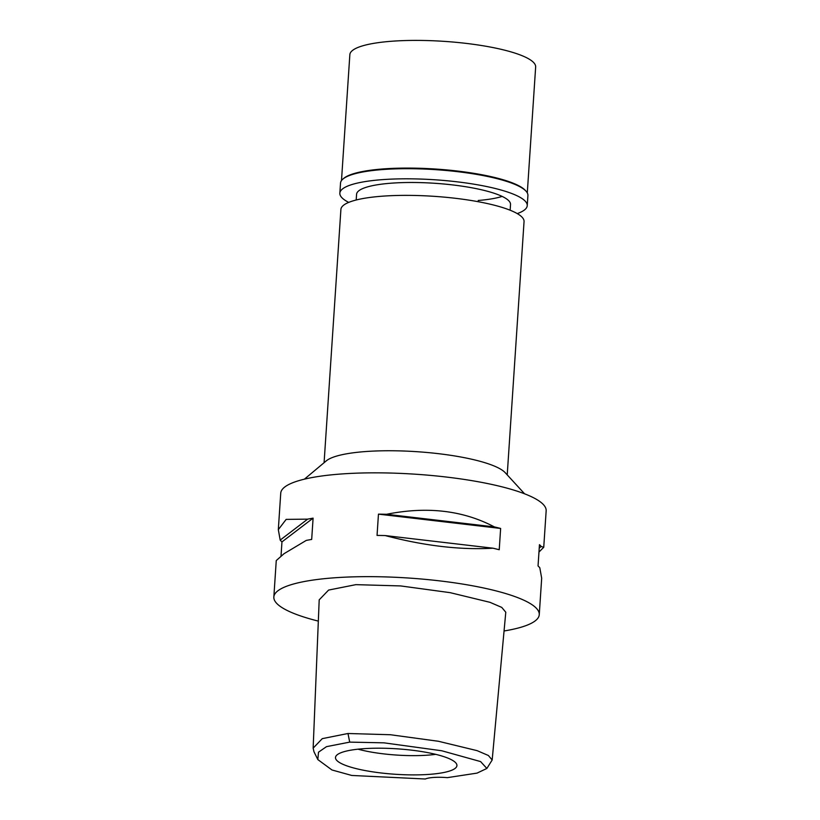 <?xml version="1.0" encoding="UTF-8"?>
<svg xmlns="http://www.w3.org/2000/svg" width="820" height="820" viewBox="0 0 820 820"><rect width="100%" height="100%" fill="white"/><g stroke="black" fill="none" stroke-linecap="round" stroke-linejoin="round"><path stroke-width="1.23" d="M349.709 742.12L383.965 742.838L441.744 750.761L480.602 761.585L486.865 768.453L477.025 773.116L447.33 777.647A21.279 4.459 -176.2 0 0 425.354 779L351.749 775.453L331.977 769.98L317.832 759.576L318.498 752.186L326.493 746.651L349.709 742.12L347.977 733.5L390.371 734.73L438.464 741.28L477.117 750.649L488.392 755.497L492.174 759.996L486.865 768.453M427.21 774.51A60.854 12.751 -176.2 0 0 456.873 764.845A60.854 12.751 -176.2 0 0 365.207 748.588A60.854 12.751 -176.2 0 0 335.636 756.788A60.854 12.751 -176.2 0 0 364.305 770.4A60.854 12.751 -176.2 0 0 427.21 774.51M317.832 759.576L313.968 751.725L313.148 748.137L322.27 738.646L347.977 733.5M492.174 759.996L505.786 612.222L501.748 607.394L489.95 602.31L450.17 592.665L400.672 585.931L355.88 584.65L328.605 590.072L319.195 599.851L313.148 748.137M318.324 621.109A133.004 27.88 3.8 0 1 273.839 597.021A133.004 27.88 3.8 0 1 338.783 577.505A133.004 27.88 3.8 0 1 473.007 585.87A133.004 27.88 3.8 0 1 539.263 614.651A133.004 27.88 3.8 0 1 504.064 630.98M543.742 547.237L546.161 510.839A133.004 27.88 -176.2 0 0 479.905 482.057A133.004 27.88 -176.2 0 0 345.681 473.693A133.004 27.88 -176.2 0 0 280.737 493.209L278.329 529.495M281.957 541.897A133.004 27.88 3.8 0 1 280.194 540.083L278.318 529.648L286.159 519.388L307.654 519.142A133.004 27.88 3.8 0 1 313.096 518.158L281.957 541.897L281.034 555.786M273.839 597.021L276.258 560.572L283.997 553.715L306.239 540.421A133.004 27.88 -176.2 0 1 311.682 539.437L313.096 518.158M539.263 614.651L541.682 578.202L539.806 567.778A133.004 27.88 -176.2 0 0 538.043 565.954L539.457 544.675A133.004 27.88 3.8 0 1 541.22 546.499L543.742 547.278L538.966 552.075M500.641 528.449L499.226 549.728A133.004 27.88 -176.2 0 0 492.933 548.191C460.43 550.097 424.514 545.894 385.174 535.562A133.004 27.88 -176.2 0 0 377.046 535.419L378.461 514.14A133.004 27.88 3.8 0 1 386.589 514.284C427.158 506.176 463.085 510.388 494.347 526.901A133.004 27.88 3.8 0 1 500.641 528.449L378.461 514.14M304.384 479.177L326.35 460.819A91.768 19.239 3.8 0 1 368.754 451.338A91.768 19.239 3.8 0 1 505.233 472.709L524.574 493.804M507.221 474.882L524.052 221.584A91.768 19.239 -176.2 0 0 478.337 201.73A91.768 19.239 -176.2 0 0 385.718 195.959A91.768 19.239 -176.2 0 0 340.905 209.428L324.084 462.716M358.032 749.183A55.862 11.705 -176.2 0 0 425.877 755.281A55.862 11.705 -176.2 0 0 435.686 754.349M539.232 548.016L541.22 546.499M492.933 548.191L385.174 535.562M494.347 526.901L386.589 514.284M307.654 519.142L280.194 540.083M510.142 210.217L510.522 204.528A77.141 16.174 -176.2 0 0 472.094 187.831A77.141 16.174 -176.2 0 0 394.246 182.983A77.141 16.174 -176.2 0 0 356.577 194.299L356.198 199.998M502.137 196.41A77.141 16.174 3.8 0 1 478.214 200.48M527.291 192.905L535.655 66.994A93.101 19.516 -176.2 0 0 489.273 46.853A93.101 19.516 -176.2 0 0 395.312 41A93.101 19.516 -176.2 0 0 349.853 54.653L341.489 180.564M342.986 179.006L343.805 178.309A93.101 19.516 3.8 0 1 386.835 168.684A93.101 19.516 3.8 0 1 525.282 190.363L526.02 191.162A93.9 19.68 -176.2 0 0 386.374 169.299A93.9 19.68 -176.2 0 0 342.986 179.006A93.9 19.68 -176.2 0 0 340.526 183.075L339.849 193.192A93.9 19.68 3.8 0 1 385.707 179.416A93.9 19.68 3.8 0 1 480.469 185.32A93.9 19.68 3.8 0 1 527.239 205.635A93.9 19.68 3.8 0 1 517.256 213.6M527.239 205.635L527.916 195.519A93.9 19.68 -176.2 0 0 526.02 191.162M348.705 202.397A93.9 19.68 3.8 0 1 339.849 193.192"/></g></svg>
